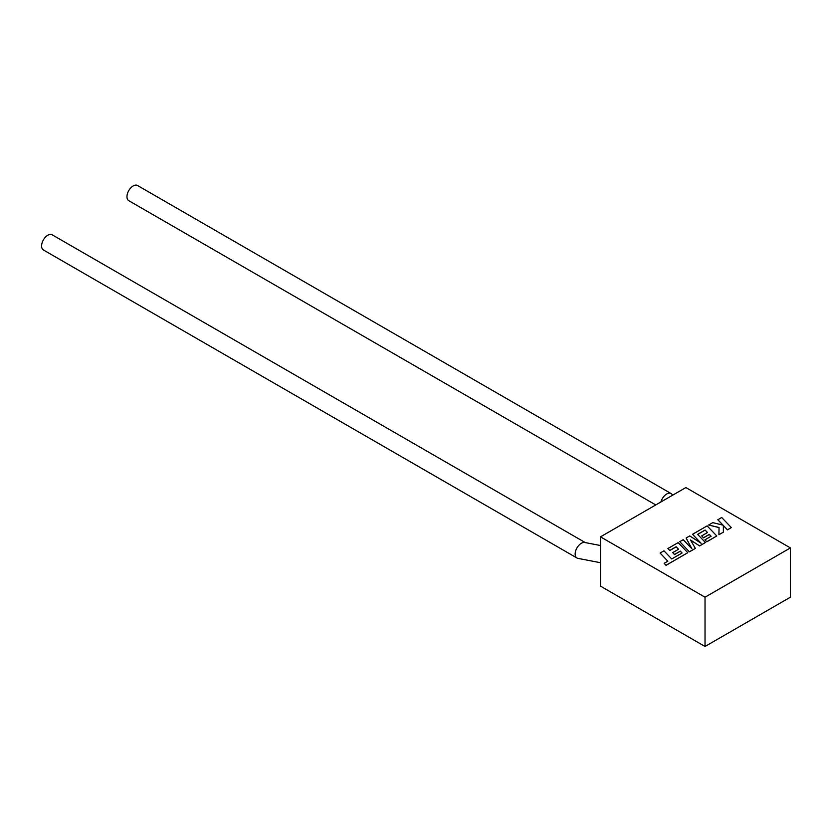 <?xml version="1.0" encoding="UTF-8"?>
<svg xmlns="http://www.w3.org/2000/svg" width="832" height="832" viewBox="0 0 832 832"><rect width="100%" height="100%" fill="white"/><g stroke="black" fill="none" stroke-linecap="round" stroke-linejoin="round"><path stroke-width="1.25" d="M600.506 545.532L584.782 542.495A8.757 5.054 120 0 0 581.35 543.286A8.757 5.054 120 0 0 575.151 554.008A8.757 5.054 120 0 0 576.971 558.012A8.757 5.054 120 0 0 577.907 558.366L600.506 562.713M585.291 542.599L52.166 234.801A8.757 5.054 120 0 0 45.427 237.151A8.757 5.054 120 0 0 41.6 245.96A8.757 5.054 120 0 0 43.41 249.974L576.971 558.012M660.92 501.966A8.757 5.054 -60 0 1 666.713 493.99A8.757 5.054 -60 0 1 671.091 493.563A8.757 5.054 -60 0 1 672.256 494.749L672.547 495.258M655.772 504.941L128.783 200.689A8.757 5.054 -60 0 1 126.974 196.674A8.757 5.054 -60 0 1 130.79 187.866A8.757 5.054 -60 0 1 137.54 185.515L671.091 493.563M600.506 536.848L600.506 586.134L705.026 646.485L790.4 597.199L790.4 547.914L685.87 487.562L600.506 536.848L705.026 597.199L705.026 646.485M705.026 597.199L790.4 547.914M660.088 553.041L667.878 561.174L664.165 563.316L666.037 565.261L687.794 552.698L678.132 542.62L667.898 548.538L669.739 550.451L676.125 546.759L678.527 549.266L672.714 552.625L674.502 554.476L680.316 551.127L682.105 552.999L671.736 558.948L663.946 550.815L660.088 553.041L667.815 561.205M664.165 563.316L666.037 565.354L687.794 552.698M667.898 548.538L669.739 550.545L676.125 546.863L678.465 549.297M672.714 552.625L674.502 554.58L680.316 551.221L682.042 553.041M705.11 530.026L707.522 532.522L701.709 535.881L703.498 537.742L709.311 534.383L711.1 536.266L704.922 539.833L706.774 541.736L716.778 535.964L707.127 525.886L692.526 534.31L701.126 543.275L689.738 535.922L686.13 538.013L691.85 548.704L683.207 539.698L679.765 541.684L689.426 551.855L695.365 548.423L690.487 539.968L699.65 545.948L705.422 542.526L697.601 534.362L705.11 530.026L707.46 532.563M689.426 551.762L695.365 548.33M690.581 540.114L699.65 545.948M699.65 545.854L705.422 542.526M697.663 534.425L705.11 530.119M701.709 535.881L703.498 537.836L709.311 534.487L711.038 536.297M704.922 539.833L706.774 541.84L716.778 535.964M692.526 534.31L700.887 543.119M686.13 538.013L691.735 548.579M679.765 541.684L689.426 551.855M717.829 519.709L723.081 525.179L712.764 522.631L708.646 525.013L719.046 527.498L718.921 534.726L723.382 532.158L723.362 525.491L727.48 529.786L731.338 527.561L721.677 517.483L717.829 519.802L722.956 525.148M731.338 527.561L727.48 529.88L723.362 525.585M708.646 525.013L719.046 527.592M718.921 534.726L723.382 532.158"/></g></svg>
